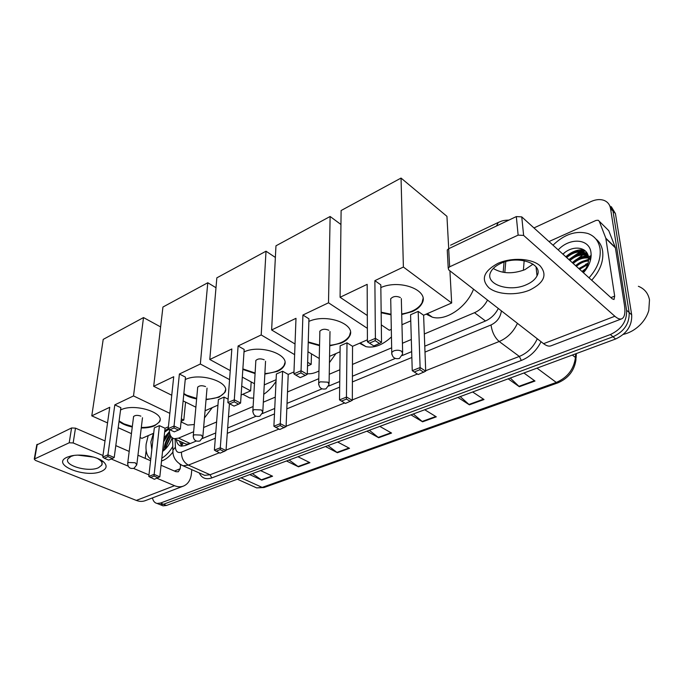 <?xml version="1.0" encoding="UTF-8"?>
<svg xmlns="http://www.w3.org/2000/svg" width="684" height="684" viewBox="0 0 684 684"><rect width="100%" height="100%" fill="white"/><g stroke="black" fill="none" stroke-linecap="round" stroke-linejoin="round"><path stroke-width="1.03" d="M183.996 443.155L186.082 444.121L189.494 443.848M424.311 333.98L474.499 312.708C480.091 310.185 484.426 305.979 487.521 300.071M169.401 429.441L169.444 430.954C169.658 435.366 171.291 437.957 174.343 438.709L178.533 438.128L193.623 431.732M203.635 427.491L216.614 421.985M228.473 416.966L253.097 406.527M263.323 402.192L275.276 397.13M287.502 391.949L318.753 378.705M329.243 374.259L339.863 369.762M352.465 364.418L391.624 347.831M402.423 343.248L411.306 339.486M568.883 259.569L579.929 251.9L568.883 259.569M581.4 251.319L584.598 250.335L581.4 251.319M533.956 227.934L590.959 201.575C595.755 199.42 600.107 199.027 604.006 200.386C607.64 201.831 609.82 204.55 610.538 208.552L626.587 310.203C627.048 321.078 621.653 329.192 610.402 334.536L160.492 503.065L157.098 503.45C154.687 502.928 153.148 501.081 152.472 497.909M611.308 206.679L615.438 213.562L631.691 314.845L629.143 312.528C629.622 323.378 624.244 331.466 613.009 336.776L163.485 504.27L160.09 504.655L158.269 503.92L160.09 504.655L163.485 504.27L613.009 336.776C624.244 331.466 629.622 323.378 629.143 312.528L612.992 211.065L629.143 312.528L626.587 310.203M608.863 204.165L612.992 211.065L608.863 204.165M503.15 272.3L504.074 262.117M424.773 346.198L485.264 321.087C490.898 318.599 495.25 314.392 498.32 308.467M176.31 439.615C176.823 443.317 178.447 445.489 181.183 446.13L185.347 445.575L196.257 441.043M202.447 438.478L215.742 432.955M227.661 428.013L256.004 416.248M262.425 413.581L274.737 408.468M287.041 403.363L321.984 388.863M328.688 386.075L339.726 381.492M352.422 376.226L395.232 358.459M402.286 355.535L411.674 351.636M181.688 446.207L179.396 441.043M585.282 250.925L582.819 251.635M581.768 252.011L573.5 256.645M169.914 434.152C166.588 438.871 164.596 443.916 163.938 449.277M631.691 314.845C632.178 325.669 626.818 333.724 615.609 339.007L166.46 505.467L163.066 505.844L161.244 505.117M289.101 460.016L298.489 466.821L286.502 460.973M297.959 456.732L309.92 462.675L298.489 466.821M252.387 473.619L261.784 480.134L249.746 474.602M260.553 470.592L272.583 476.218L261.784 480.134M413.324 413.974L422.584 421.806L410.956 414.855M424.73 409.75L436.307 416.83L422.584 421.806M460.204 396.6L469.378 404.834L457.938 397.438M472.653 391.983L484.016 399.524L469.378 404.834M510.29 378.038L519.336 386.716L508.161 378.825M523.901 372.994L534.991 381.039L519.336 386.716M328.012 445.592L337.383 452.714L325.481 446.532M337.639 442.026L349.515 448.311L337.383 452.714M369.343 430.27L378.679 437.734L366.889 431.185M379.817 426.397L391.564 433.058L378.679 437.734M497.747 263.451C511.427 257.175 531.63 258.261 539.967 265.691C547.636 274.66 544.25 282.766 529.818 290.025C516.386 295.753 497.644 294.795 489.043 287.904C480.638 279.44 483.537 271.291 497.747 263.451M526.441 284.689C531.682 282.398 535.204 279.465 537.017 275.891C543.908 263.973 518.292 254.841 500.816 263.383C495.866 265.666 492.54 268.487 490.83 271.847C484.075 284.005 509.11 292.743 526.441 284.689M533.058 264.127L524.936 269.641C512.761 274.156 502.201 273.771 493.258 268.47M548.995 241.555L596.02 220.428L598.201 220.239L599.261 221.257L605.81 238.177L615.344 247.488L624.432 305.021C625.544 312.656 624.672 317.239 621.824 318.787C619.986 319.539 617.661 318.693 614.848 316.247L523.628 235.424L518.139 235.125L516.317 216.58L521.747 216.879L612.231 298.831L614.027 299.498L614.677 296.121L605.81 238.177M607.725 229.644L608.743 230.645L615.344 247.488M621.559 318.889L551.107 345.779C549.03 346.617 546.525 345.916 543.583 343.676L448.755 269.923L448.217 268.043L449.653 266.803L518.139 235.125M447.327 251.404L447.25 249.985L448.67 248.728L516.317 216.58M638.369 286.297C644.473 288.716 648.184 293.239 649.492 299.866L648.8 310.425C647.321 315.529 644.576 320.18 640.583 324.387C635.539 329.517 629.802 332.843 623.363 334.373M572.269 262.639L582.811 254.918M584.187 254.268L587.052 253.14L576.655 255.209M552.997 245.18C564.309 234.279 575.902 230.371 587.778 233.466C594.635 235.98 598.722 241.05 600.048 248.668C601.142 258.672 597.465 268.385 589.035 277.815M595.79 238.878C599.535 241.854 601.817 245.949 602.647 251.156C603.75 261.134 600.099 270.821 591.686 280.226M583.349 271.993L583.016 272.369L583.349 271.993C586.735 268.017 588.496 263.81 588.625 259.381L588.539 257.654C587.59 246.411 572.269 244.94 562.906 254.149M558.195 249.882C569.746 237.305 589.514 238.485 590.976 252.576L591.147 254.833C591.053 261.108 588.471 267.076 583.409 272.719M590.677 259.296L589.813 257.244M587.812 254.704L584.367 252.635C578.476 250.908 572.594 252.567 566.694 257.586M590.215 260.006L589.565 257.68M587.864 254.841L583.555 251.874C577.664 250.156 571.773 251.815 565.873 256.842M588.078 255.457L586.795 254.893L587.599 255.645C581.716 253.918 575.842 255.551 569.969 260.553M590.959 257.697L589.249 256.175M586.795 254.893C580.913 253.166 575.03 254.807 569.148 259.809M589.796 258.313L589.283 258.193M588.582 258.056C583.204 257.432 578.083 259.236 573.209 263.485M588.514 257.449C582.965 256.5 577.595 258.27 572.397 262.75M588.539 260.886C584.051 261.305 580.015 263.152 576.424 266.401M588.599 260.108C583.845 260.313 579.519 262.169 575.62 265.674M587.71 264.571L579.613 269.291M588.026 263.537L578.818 268.573M584.221 270.941L582.785 272.155M585.82 268.615L581.99 271.445M591.121 255.91L590.591 255.833M588.146 255.696C582.332 255.978 577.057 258.304 572.311 262.673M586.838 252.781C580.494 252.447 574.577 254.773 569.079 259.74M583.828 249.788C577.433 249.386 571.431 251.721 565.813 256.791M588.103 263.237L585.564 264.315M590.027 259.133L588.659 259.322M588.625 259.33L582.623 261.297M591.104 256.218L590.42 256.141M588.249 256.081L579.656 258.27M584.401 250.19L573.628 252.139M564.924 252.464L562.941 254.191M473.533 289.195C466.539 307.509 445.66 321.335 432.279 317.162L426.166 314.136M380.843 287.554C400.388 278.875 429.749 290.538 422.045 303.345C420.335 306.688 417.078 309.442 412.272 311.605L401.713 314.529M391.017 314.811L381.159 312.742M367.171 284.339L367.419 341.812L375.396 338.341L374.875 280.654L403.389 267.034L401.038 178.071L341.111 210.535L340.085 297.275L367.171 284.339M367.419 341.812L369.48 343.154L375.183 340.683L375.396 338.341L381.527 342.342L380.808 284.869L374.875 280.654M340.085 297.275L367.308 315.512M381.304 324.891L389.299 330.244L391.282 329.38M401.97 324.712L410.751 320.873M403.389 267.034L451.671 302.986L423.61 315.247L418.172 311.391L410.571 314.751L412.247 370.685L420.113 367.53L425.713 371.181L418.18 374.524L412.247 370.685M448.713 248.711L446.943 216.341L401.038 178.071M451.671 302.986L449.918 270.83M375.183 340.683L379.492 343.488L381.527 342.342M369.48 343.154L373.797 345.933L379.492 343.488M423.61 315.247L425.713 371.181M418.172 311.391L420.113 367.53L419.865 369.736L414.239 371.985M423.798 372.293L419.865 369.736M400.379 297.557C396.387 295.787 393.155 296.206 390.675 298.805L390.752 300.635M423.011 298.651L422.028 302.781C418.719 308.587 411.948 312.314 401.705 313.965M391.009 314.247L381.15 312.178M391.419 336.964C382.613 345.078 374.114 348.31 365.94 346.643L359.553 343.248M308.869 321.394C326.875 313.101 356.92 324.438 349.533 336.229C348.113 338.956 345.411 341.213 341.427 343L329.748 345.856M319.531 345.651L308.236 342.487M295.992 318.325L293.906 373.84L301.046 370.728L302.918 315.025L328.508 302.798L330.124 216.486L275.968 245.812L271.625 329.97L295.992 318.325M293.906 373.84L295.813 375.123L300.917 372.908L301.046 370.728L307.278 374.328L308.946 318.821L302.918 315.025M271.625 329.97L295.026 343.992M307.954 351.738L319.231 358.493M329.56 356.355L340.068 351.764M367.411 339.811L352.542 346.309L347.002 342.812L340.136 345.839L339.521 399.883L346.591 397.045L352.32 400.345L345.394 403.423L339.521 399.883M367.359 328.337L328.508 302.798M340.94 224.497L330.124 216.486M300.917 372.908L305.295 375.43L307.278 374.328M295.813 375.123L300.199 377.628L305.295 375.43M352.542 346.309L352.32 400.345M347.002 342.812L346.429 399.105L341.367 401.132M350.447 401.423L346.429 399.105M328.824 330.252C325.011 328.671 322.01 329.004 319.821 331.236L319.83 332.732M350.405 332.45L349.541 335.682C346.386 340.983 339.786 344.189 329.756 345.309M319.539 345.112L308.253 341.94M335.947 353.568L329.449 362.623M318.941 370.984C314.82 373.122 310.946 374.045 307.296 373.746M244.008 351.901C260.544 343.975 291.187 354.919 284.125 365.795C282.928 368.043 280.662 369.907 277.336 371.403L264.853 374.097M255.064 373.549L242.837 369.428M231.842 348.968L227.866 402.602L234.296 399.807L238.1 345.976L261.194 334.946L266.016 251.208L216.845 277.841L209.791 359.493L231.842 348.968M227.866 402.602L229.636 403.842L234.236 401.85L234.296 399.807L240.58 403.064L244.171 349.43L238.1 345.976M209.791 359.493L230.243 370.583M242.316 377.132L254.457 383.715M264.263 384.895L276.105 379.714M293.975 371.908L288.221 374.422L282.603 371.241L276.379 373.986L273.891 426.226L280.295 423.661L286.083 426.662L279.688 429.518L273.891 426.226M307.535 365.983L311.177 364.392L307.638 362.306M294.624 354.645L261.194 334.946M275.37 257.44L266.016 251.208M311.177 364.392L311.468 353.842M234.236 401.85L238.648 404.133L240.58 403.064M229.636 403.842L234.056 406.108L238.648 404.133M288.221 374.422L286.083 426.662M282.603 371.241L280.192 425.602L275.618 427.432M284.262 427.705L280.192 425.602M255.098 373.028L242.871 368.898M264.195 359.784C260.553 358.365 257.748 358.621 255.799 360.553L255.773 361.785M284.895 362.734L284.142 365.256C281.141 370.104 274.72 372.874 264.879 373.567M276.028 381.321C272.514 386.862 268.419 391.188 263.75 394.3M253.593 398.148L249.703 397.917L244.308 395.07M185.253 379.543C200.395 371.951 231.543 382.484 224.805 392.531L219.06 397.224L206.038 399.712M196.633 398.926C191.443 397.943 187.168 396.318 183.808 394.052M173.719 376.722L168.221 428.586L174.044 426.046L179.396 374.011L200.344 364.008L207.782 282.748L162.937 307.039L153.678 386.298L173.719 376.722M168.221 428.586L169.871 429.783L174.035 427.97L174.044 426.046L180.337 429.013L185.484 377.158L179.396 374.011M153.678 386.298L171.752 395.249M183.132 400.892L195.872 407.202M205.08 410.759L217.957 405.133M228.123 399.174L224.07 397.079L218.393 399.584L214.374 450.123L220.197 447.781L226.019 450.525L220.077 453.184L214.374 450.123M241.119 395.01L250.626 390.855L241.717 386.101M229.567 379.611L200.344 364.008M215.99 287.725L207.782 282.748M250.626 390.855L251.173 381.937M174.035 427.97L178.456 430.048L180.337 429.013M169.871 429.783L174.292 431.843L178.456 430.048M229.439 403.705L226.019 450.525M224.07 397.079L220.145 449.619L215.99 451.278M224.241 451.534L220.145 449.619M196.684 398.413L186.681 395.198L183.859 393.539M205.551 386.58C202.045 385.297 199.42 385.502 197.667 387.195L197.616 388.204M225.472 390.025L224.839 392.009C221.984 396.446 215.734 398.849 206.081 399.208M212.254 407.63L204.456 417.933M194.282 424.533L187.741 425.08L183.483 423.045M120.572 409.972L120.623 409.947C134.209 402.791 165.767 412.803 159.415 421.925L154.687 425.747C151.087 427.295 146.607 428.039 141.246 427.979M132.26 426.996C126.643 425.807 122.231 423.96 119.033 421.447M109.731 407.288L102.754 457.1L107.944 454.843L114.809 404.86L133.517 395.925L143.512 317.564L103.207 339.392L91.784 415.855L109.731 407.288M102.754 457.1L104.284 458.246L107.986 456.638L107.944 454.843L114.211 457.502L120.871 407.681L114.809 404.86M91.784 415.855L107.542 422.917M118.195 427.705L131.422 433.639M140.092 437.529L141.939 438.359L153.703 433.22M168.409 426.79L165.058 428.252L159.406 425.628L154.31 427.876L148.787 476.449L153.994 474.363L159.817 476.834L154.37 479.279L148.787 476.449M181.106 421.241L183.816 420.053L181.345 418.873M169.837 413.35L133.517 395.925M160.612 326.918L143.512 317.564M183.816 420.053L185.569 402.098M107.986 456.638L112.39 458.494L114.211 457.502M104.284 458.246L108.679 460.093L112.39 458.494M165.058 428.252L159.817 476.834M159.406 425.628L154.003 476.073L150.283 477.56M158.09 477.8L154.003 476.073M132.32 426.5L123.949 423.858L119.102 420.951M140.87 416.128C137.527 414.991 135.081 415.145 133.525 416.59L133.465 417.411M159.988 419.95L159.475 421.429C156.79 425.422 150.737 427.44 141.306 427.483M67.135 457.211L70.974 455.971C81.165 453.441 98.445 456.767 103.908 462.204C107.465 465.872 106.687 468.899 101.557 471.285C85.927 478.723 49.966 464.504 67.135 457.211M73.94 455.45L71.016 456.408L67.99 458.827C63.458 465.479 88.45 472.593 98.513 467.702L101.754 465.18C102.566 463.649 102.087 462.059 100.334 460.4L97.385 458.374M191.785 469.643L191.417 473.661C190.725 479.852 188.134 483.964 183.637 486.016C180.815 487.128 177.78 487.025 174.548 485.7L156.918 478.261M183.244 486.162L145.444 500.585C142.58 501.714 139.536 501.654 136.304 500.414L35.371 460.366L34.26 459.092L69.212 442.779L71.572 427.962L75.488 428.141L105.011 440.941M148.958 474.91L133.594 468.429M128.113 466.12L111.218 458.998M102.976 455.518L73.162 442.95L69.212 442.779M36.765 444.951L71.572 427.962M93.717 457.126L77.865 455.142M115.801 445.617L129.182 451.423M137.954 455.228L150.574 460.708M161.065 465.257L175.933 471.704L178.276 471.78L180.183 468.745L180.567 464.812M148.137 435.648L148.035 436.076M145.222 458.383L146.145 450.491M150.762 459.092C146.957 456.373 145.418 451.363 146.154 444.07L148.197 435.623M162.578 451.243L163.45 450.79L162.561 451.389M163.741 450.568L162.595 451.03M164.545 449.884L162.672 450.38M172.188 437.743C170.06 443.813 166.853 448.379 162.553 451.44M151.814 449.824L150.865 442.044L153.447 433.331M162.792 449.277L163.194 450.303M170.983 436.452L166.297 446.224L166.118 448.319M170.47 435.588C167.751 438.683 166.058 442.086 165.391 445.814L165.272 449.2M168.991 429.142L164.639 432.108M168.298 428.637L164.793 430.706M169.581 432.613L166.477 435.879L163.698 440.864M169.47 431.604L164.023 437.854M172.804 446.455C169.615 451.799 165.956 455.724 161.826 458.22M172.924 452.081C169.299 456.715 165.494 459.699 161.518 461.042M168.238 428.449L167.435 428.988M171.068 436.572C168.324 440.257 166.682 444.061 166.126 447.986M169.016 433.092L163.57 441.992M165.494 431.305L164.622 432.262M181.559 446.079L183.244 442.813M485.503 320.993L474.499 312.708M190.246 443.54L178.533 438.128M498.26 222.445L496.499 226.002M541.053 341.701C536.564 350.67 529.989 356.92 521.319 360.459L211.783 477.919C205.952 479.852 201.763 478.184 199.232 472.926M610.402 334.536L615.609 339.007M610.538 208.552L615.438 213.562M160.492 503.065L166.46 505.467M517.437 323.335C513.419 331.945 507.34 337.999 499.192 341.504L519.344 356.432C527.407 353.089 533.392 347.198 537.291 338.785M524.166 260.681L523.388 270.274M219.273 452.808L188.365 465.103L210.099 474.747L519.344 356.432L521.319 360.459M175.138 439.077L175.395 447.233C175.805 451.645 177.831 453.278 181.474 452.15C181.397 458.1 183.697 462.418 188.365 465.103L183.013 465.77L179.687 464.154M201.771 474.046L204.73 475.354L210.099 474.747L211.783 477.919M424.995 352.089L491.044 324.951C492.01 332.031 494.729 337.554 499.192 341.504L425.696 370.728M417.411 374.028L352.32 399.909M344.599 402.979L286.1 426.235M278.884 429.107L226.045 450.115M491.044 324.951C496.9 322.096 500.329 317.538 501.329 311.271L501.363 310.844M504.801 272.54L505.784 261.596M181.474 452.15L215.323 438.239M227.276 433.331L274.481 413.931M286.81 408.87L339.666 387.153M352.397 381.92L411.845 357.493M173.001 452.295L172.907 450.089L175.395 447.233M501.329 311.271L501.782 311.169M537.017 368.137L556.289 382.442L557.87 382.86L264.067 487.521L262.186 487.401L556.289 382.442C567.515 377.559 573.902 369.24 575.441 357.493L576.005 359.485C574.492 370.506 568.447 378.295 557.87 382.86M253.593 486.512L256.654 487.897L262.186 487.401L241.05 477.825M572.346 355.039L575.441 357.493L575.646 353.816M378.201 437.409L391.026 432.758M422.113 421.464L435.776 416.505M468.916 404.475L483.494 399.182M518.882 386.332L534.486 380.672M336.913 452.406L348.968 448.029M298.01 466.531L309.373 462.401M261.305 479.852L272.027 475.961M543.583 343.676L614.848 316.247M448.67 248.728L449.653 266.803M610.898 297.617L614.677 296.121M615.463 247.924L605.93 238.622M521.747 216.879L523.628 235.424M608.743 230.645L599.261 221.257M401.722 351.311L402.688 353.902L399.439 358.442C394.736 359.408 392.154 357.416 391.71 352.482L393.685 350.918C396.643 349.909 399.328 350.037 401.722 351.311M391.787 354.235L390.718 298.728M327.927 382.176L329.064 384.639L325.986 388.837C321.446 389.752 319.009 387.837 318.65 383.091L320.283 381.817L327.927 382.176M318.659 384.493L319.873 331.15M261.485 409.964L262.776 412.298L259.834 416.214C255.448 417.095 253.114 415.248 252.849 410.682L254.209 409.63L261.485 409.964M252.806 411.802L255.85 360.468M201.352 435.109L202.78 437.315L199.942 440.992C195.684 441.847 193.461 440.069 193.256 435.674L194.401 434.802L201.352 435.109M193.196 436.572L197.719 387.101M135.227 462.769L136.791 464.821L134.064 468.258C129.943 469.079 127.822 467.394 127.703 463.196L128.635 462.478L135.227 462.769M127.626 463.88L133.585 416.496M136.304 500.414L174.548 485.7M37.252 444.275L34.696 458.742M174.411 471.045L180.183 468.745M75.488 428.141L73.162 442.95M181.619 442.061L181.73 446.207M186.082 444.121L174.343 438.709M508.947 220.077C501.885 220.333 501.355 221.291 498.072 222.539L450.559 245.205M157.098 503.45L163.066 505.844M172.556 437.999L172.907 450.089C172.539 457.049 175.908 462.281 183.013 465.77L201.566 473.961M264.067 487.521L256.654 487.897L237.348 479.193M576.338 353.56L576.082 358.211M537.017 275.891L536.051 266.863M447.25 249.985L448.217 268.043M588.625 259.381L591.147 254.833M583.555 251.874L584.367 252.635M427.329 313.623L432.279 317.162M401.32 298.6L402.645 352.226M422.028 302.781L422.045 303.345M360.194 342.966L365.94 346.643M329.996 331.535L329.089 383.296M349.541 335.682L349.533 336.229M265.546 361.22L262.836 411.221M284.142 365.256L284.125 365.795M242.803 394.275L249.703 397.917M207.038 388.119L202.857 436.452M224.839 392.009L224.805 392.531M181.046 421.883L187.741 425.08M142.486 417.744L136.868 464.145M159.475 421.429L159.415 421.925M73.778 455.467L70.974 455.971M100.334 460.4L103.908 462.204M101.754 465.18L102.061 463.008M36.825 444.634L34.26 459.092"/></g></svg>
